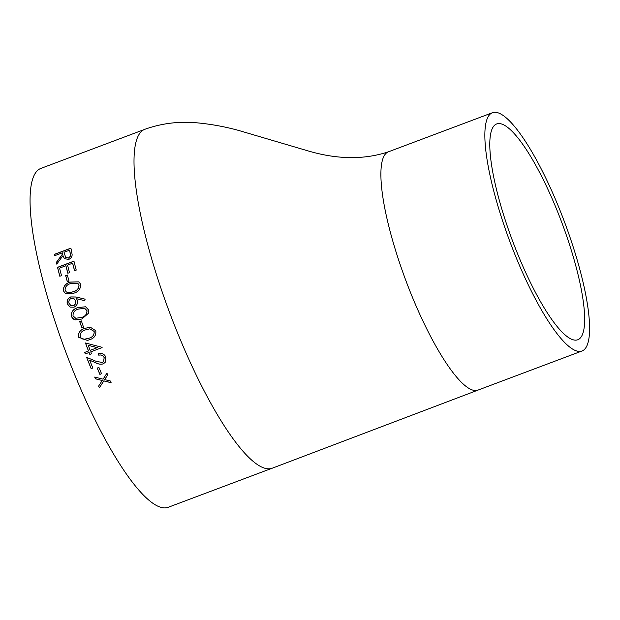 <?xml version="1.0" encoding="UTF-8"?>
<svg xmlns="http://www.w3.org/2000/svg" width="620" height="620" viewBox="0 0 620 620"><rect width="100%" height="100%" fill="white"/><g stroke="black" fill="none" stroke-linecap="round" stroke-linejoin="round"><path stroke-width="0.93" d="M272.242 468.209L478.059 390.089C461.257 396.428 423.39 334.343 399.327 262.058C379.479 202.748 375.348 156.721 388.446 151.799C363.878 159.952 336.683 159.534 306.869 150.544L238.258 130.332C225.122 126.736 211.73 124.271 198.067 122.931C179.645 121.078 161.874 123.209 144.755 129.332A181.009 41.269 -110.6 0 0 160.231 286.146A181.009 41.269 -110.6 0 0 272.196 468.201L168.237 507.284A181.009 41.269 -110.6 0 1 56.273 325.229A181.009 41.269 -110.6 0 1 40.843 168.423L144.801 129.34M88.59 309.938L88.706 313.03L81.91 319.006L75.237 319.912L73.075 318.913L71.331 316.425C71.013 311.79 73.276 308.838 78.12 307.559L85.606 306.776L88.59 309.938M76.229 270.088L74.547 270.723A181.009 41.269 -110.6 0 1 72.61 263.198L67.557 265.096A181.009 41.269 -110.6 0 0 69.502 272.622L67.812 273.25A181.009 41.269 -110.6 0 1 65.875 265.724L59.559 268.103A181.009 41.269 -110.6 0 0 61.504 275.621L59.815 276.257A181.009 41.269 -110.6 0 1 57.528 267.329L73.943 261.152A181.009 41.269 -110.6 0 0 76.229 270.088M69.052 281.216L67.363 281.844A181.009 41.269 -110.6 0 1 65.674 275.637L67.355 275.009A181.009 41.269 -110.6 0 0 69.052 281.216M80.639 284.293C80.817 288.874 78.492 291.857 73.679 293.229L65.278 293.415L63.38 290.78C63.263 286.269 65.619 283.363 70.448 282.069L78.98 281.868L80.639 284.293M84.591 300.646L76.585 298.724L77.275 300.398C77.965 303.537 76.865 305.8 73.981 307.187L70.091 307.117L67.301 303.846C66.619 300.646 67.774 298.344 70.757 296.926L76.09 296.996L85.118 299.158L84.591 300.646M83.63 327.422L81.948 328.05A181.009 41.269 -110.6 0 1 79.693 321.548L81.375 320.912A181.009 41.269 -110.6 0 0 83.63 327.422M95.79 330.739C96.309 335.435 94.147 338.458 89.296 339.814L87.451 340.426L78.538 337.226C78.073 332.576 80.267 329.608 85.134 328.329L90.233 327.151L95.79 330.739M102.106 347.58L90.745 351.85L102.106 347.572A181.009 41.269 -110.6 0 1 101.99 347.27L85.444 342.992A181.009 41.269 -110.6 0 0 88.474 350.974L88.52 350.951A180.792 41.215 -110.6 0 1 85.506 343.007M88.474 350.974L84.692 352.4A181.009 41.269 -110.6 0 0 85.273 353.912L89.055 352.486A181.009 41.269 -110.6 0 0 89.815 354.415L91.496 353.788A181.009 41.269 -110.6 0 1 90.745 351.85M89.714 360.29A181.009 41.269 -110.6 0 0 92.845 368.009L91.156 368.644A181.009 41.269 -110.6 0 1 86.614 357.345L95.984 361.259L102.284 362.499L103.587 361.607L104.152 357.655C103.029 355.384 101.254 354.57 98.82 355.214A181.009 41.269 -110.6 0 1 98.231 353.718C101.672 352.749 104.222 353.873 105.873 357.097L105.129 362.475L103.029 363.932C100.611 364.513 98.193 364.134 95.767 362.801L89.753 360.251L95.806 362.762C98.231 364.087 100.649 364.467 103.059 363.894L105.152 362.452M101.564 373.744L99.882 374.379A181.009 41.269 -110.6 0 1 97.239 368.063L98.921 367.435A181.009 41.269 -110.6 0 0 101.564 373.744M107.686 374.914L104.672 379.587L110.321 380.99A181.009 41.269 -110.6 0 0 111.081 382.703L103.819 380.913L99.355 387.826A181.009 41.269 -110.6 0 1 98.603 386.113L102.215 380.51L95.418 378.797A181.009 41.269 -110.6 0 1 94.682 377.061L103.075 379.184L106.942 373.178A181.009 41.269 -110.6 0 0 107.686 374.914M71.564 251.178L72.145 254.727C72.021 256.928 70.882 258.494 68.719 259.408L64.356 258.664L62.984 255.618L56.745 264.128A181.009 41.269 -110.6 0 1 56.327 262.407L62.597 253.929A181.009 41.269 -110.6 0 1 62.341 252.821L54.769 255.672A181.009 41.269 -110.6 0 1 54.467 254.316L70.882 248.147A181.009 41.269 -110.6 0 0 71.564 251.178M503.285 222.975A127.278 29.016 -110.6 0 1 492.435 112.716A127.278 29.016 -110.6 0 1 564.386 221.642A127.278 29.016 -110.6 0 1 582.017 350.99A127.278 29.016 -110.6 0 1 503.285 222.975M567.966 239.894A115.274 26.28 -110.6 0 1 577.793 339.752A115.274 26.28 -110.6 0 1 506.486 223.812A115.274 26.28 -110.6 0 1 496.659 123.954A115.274 26.28 -110.6 0 1 567.966 239.894M64.395 258.703L62.984 255.618M56.784 264.066A180.792 41.215 -110.6 0 1 56.405 262.493L62.674 254.022A180.792 41.215 -110.6 0 1 62.426 252.913L62.341 252.821M54.823 255.649A180.792 41.215 -110.6 0 1 54.544 254.409L70.905 248.256M65.72 257.533L68.464 258.098C70.455 256.843 71.044 255.169 70.231 253.069A180.792 41.215 -110.6 0 1 69.579 250.224L64.031 252.193L65.674 257.486L68.386 258.013C70.378 256.757 70.967 255.083 70.145 252.983A181.009 41.269 -110.6 0 1 69.502 250.131M107.717 374.86L104.672 379.587M111.104 382.633L103.85 380.851L99.386 387.756A180.792 41.215 -110.6 0 1 98.634 386.066M102.215 380.51L95.449 378.743A180.792 41.215 -110.6 0 1 94.736 377.076M101.556 373.705L99.913 374.325A180.792 41.215 -110.6 0 1 97.286 368.048M92.83 367.986L91.194 368.598A180.792 41.215 -110.6 0 1 86.676 357.368M103.587 361.607L104.191 357.616C103.075 355.345 101.292 354.539 98.867 355.183A180.792 41.215 -110.6 0 1 98.278 353.702M91.489 353.772L89.853 354.392A180.792 41.215 -110.6 0 1 89.102 352.454L85.312 353.881A180.792 41.215 -110.6 0 1 84.731 352.385M97.332 347.642L88.249 345.332A181.009 41.269 -110.6 0 0 90.163 350.346L97.332 347.642M97.286 347.665L88.249 345.332M87.474 340.419L78.585 337.218C78.135 332.568 80.337 329.608 85.188 328.329L90.233 327.151M86.761 338.908L88.792 338.288C92.589 337.28 94.38 334.986 94.178 331.413L89.823 328.825L85.676 329.848C81.848 330.755 80.034 333.025 80.236 336.644C81.057 338.404 82.437 339.264 84.382 339.21L88.745 338.303C92.558 337.272 94.356 334.986 94.132 331.421L89.823 328.825M81.995 328.034A180.792 41.215 -110.6 0 1 79.748 321.555L81.383 320.943M75.26 319.92L71.393 316.44C71.083 311.813 73.346 308.861 78.182 307.582L85.622 306.784M75.679 318.254L81.46 317.502C85.242 316.495 87.079 314.208 86.986 310.635L84.645 308.31L78.616 309.062C74.803 309.977 72.943 312.232 73.036 315.844L75.679 318.254L81.398 317.487C85.18 316.479 87.025 314.193 86.924 310.62L84.692 308.334M70.114 307.125L67.371 303.885C66.689 300.685 67.844 298.375 70.82 296.964L76.152 297.026L85.18 299.189M70.99 305.629L73.47 305.745C75.454 304.645 76.144 302.978 75.562 300.747L73.974 298.654M71.153 298.445C69.184 299.491 68.471 301.103 69.014 303.296L70.959 305.613L73.408 305.714C75.392 304.614 76.082 302.947 75.493 300.716L73.935 298.631L71.153 298.445M65.309 293.43L63.449 290.827C63.341 286.316 65.697 283.41 70.517 282.131L79.019 281.891M79.035 285.022L77.733 283.231L70.866 283.534C67.069 284.456 65.139 286.68 65.077 290.199L66.41 292.02L68.998 292.71L73.307 291.788C77.074 290.764 78.98 288.509 79.035 285.022L77.764 283.255M68.998 292.71L73.237 291.741C77.027 290.703 78.934 288.447 78.965 284.975M66.41 292.02L68.928 292.671M67.417 281.829A180.792 41.215 -110.6 0 1 65.743 275.706L67.379 275.086M74.602 270.7A180.792 41.215 -110.6 0 1 72.687 263.267L72.61 263.198M67.867 273.234A180.792 41.215 -110.6 0 1 65.953 265.802L65.875 265.724M59.869 276.241A180.792 41.215 -110.6 0 1 57.598 267.406L73.966 261.252M388.446 151.799L492.435 112.716M582.017 350.99L478.059 390.073"/></g></svg>
